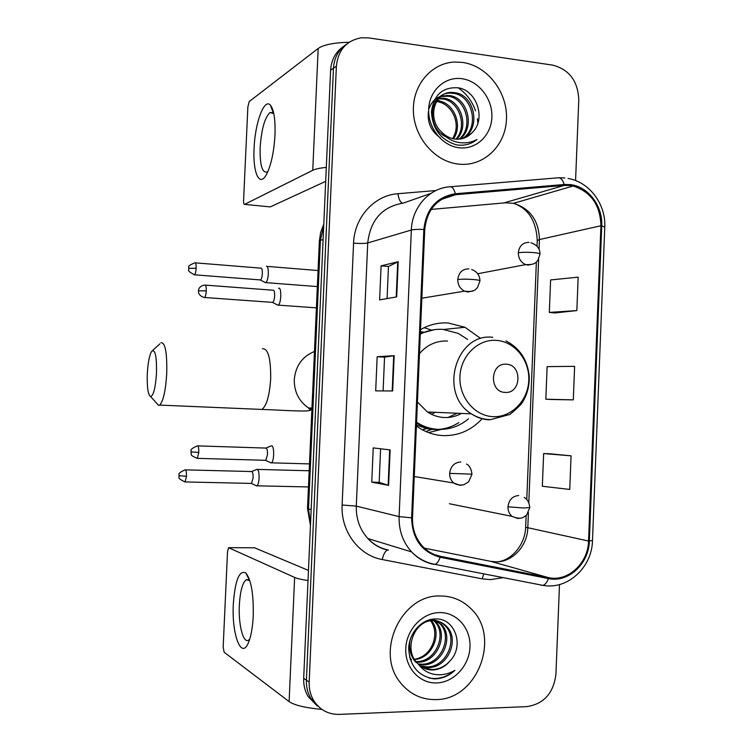 <?xml version="1.0" encoding="UTF-8"?>
<svg xmlns="http://www.w3.org/2000/svg" width="752" height="752" viewBox="0 0 752 752"><rect width="100%" height="100%" fill="white"/><g stroke="black" fill="none" stroke-linecap="round" stroke-linejoin="round"><path stroke-width="1.13" d="M480.472 338.306L464.924 327.27L448.267 323.003C438.472 322.382 429.213 324.601 420.5 329.667M416.411 426.008L417.134 426.534C425.228 432.184 434.026 435.22 443.539 435.624C458.278 435.859 470.921 430.464 481.449 419.447M420.415 331.538L423.489 332.149M425.811 431.488L431.977 429.354M431.366 330.034L424.156 327.703M343.908 46.145C335.768 51.615 331.331 59.652 330.607 70.237L303.686 678.342C303.441 685.11 304.955 691.238 308.254 696.737L317.363 706.043M346.86 43.983C338.673 49.482 334.208 57.566 333.474 68.225L306.412 680.203C306.167 687.008 307.7 693.175 311.008 698.711L320.173 708.074L311.008 698.711C307.7 693.175 306.167 687.008 306.412 680.203L333.474 68.225C334.208 57.566 338.673 49.482 346.86 43.983M462.696 62.444L454.744 62.04C431.648 62.848 412.716 84.75 413.365 110.61C413.769 136.45 433.641 160.505 456.821 163.88L458.438 164.096C483.367 167.113 505.56 146.001 506.481 119.201C507.75 92.449 487.55 65.913 462.696 62.444L454.744 62.04C431.648 62.848 412.716 84.75 413.365 110.61C413.769 136.45 433.641 160.505 456.821 163.88L458.438 164.096C483.367 167.113 505.56 146.001 506.481 119.201C507.75 92.449 487.55 65.913 462.696 62.444M440.343 595.979C401.568 594.165 374.458 652.116 400.534 682.778C409.831 694.237 421.646 699.839 436 699.586C477.858 699.839 501.49 635.891 470.47 608.236C462.048 600.143 451.999 596.054 440.343 595.979C401.568 594.165 374.458 652.116 400.534 682.778C409.831 694.237 421.646 699.839 436 699.586C477.858 699.839 501.49 635.891 470.47 608.236C462.048 600.143 451.999 596.054 440.343 595.979M569.997 185.509L573.071 186.017C590.969 191.769 600.256 205.014 600.933 225.75L588.543 541.026C588.205 563.182 567.948 582.039 548.603 577.658L440.324 556.301C433.641 554.938 427.841 551.714 422.915 546.648C415.706 538.799 412.237 529.192 412.51 517.837L424.748 229.557C427.051 209.366 437.297 197.757 455.486 194.712L564.282 185.424L569.997 185.509M570.035 184.578L564.179 184.503L455.374 193.762C436.724 196.874 426.224 208.774 423.855 229.473L411.617 517.818C412.209 538.911 421.712 552.053 440.136 557.251L548.424 578.579C568.258 583.063 589.013 563.737 589.352 541.036L601.732 225.835C602.888 205.851 587.961 186.223 570.035 184.578M571.078 455.825L543.649 453.578L542.333 486.253L569.743 489.449L571.078 455.825L549.336 453.729M554.976 312.954L576.84 310.567L578.166 277.159L550.614 279.941L549.317 312.418L555.192 312.973M551.517 399.5L573.297 399.867L574.622 366.346L547.136 366.628L545.83 399.199L551.724 399.509M575.571 180.565L578.786 99.819C577.931 81.019 569.226 69.457 552.682 65.123L368.724 37.91L361.411 37.769C346.503 40.486 338.156 49.961 336.379 66.195L309.175 682.073C308.931 688.926 310.473 695.139 313.8 700.704C319.844 709.954 328.323 714.522 339.227 714.391L526.842 706.626C543.865 704.004 553.566 693.175 555.935 674.149L559.497 584.558M396.699 296.899L379.619 299.898L381.095 265.86L398.212 261.705L396.699 296.899M388.615 485.36L371.751 482.164L373.227 447.891L390.138 449.922L388.615 485.36L388.145 485.247L389.658 449.865M392.666 390.965L375.69 390.88L377.166 356.73L394.18 355.658L392.666 390.965M377.166 356.73L384.554 357.162L394.18 355.658M371.751 482.164L379.168 482.333M380.606 448.784L379.168 482.342L388.145 485.247M381.095 265.86L388.464 266.481M387.083 298.591L388.464 266.452L398.212 261.705M573.297 399.867L545.83 399.199M576.84 310.567L549.317 312.418M543.649 453.578L549.552 453.729M383.106 390.918L384.554 357.153M433.979 100.871L436.057 100.777M436.921 100.815L438.689 101.003C453.926 102.761 463.204 125.424 453.494 138.819M433.716 101.473L435.577 101.482M436.461 101.558L437.373 101.67C450.467 103.447 460.168 120.658 454.603 134.58L452.751 138.65M435.887 98.841L438.162 98.305M438.952 98.183L444 98.286C460.844 100.101 469.436 126.75 456.765 139.214M435.295 99.32L437.608 98.869M438.416 98.794L442.665 98.973C459.115 100.759 467.894 126.449 455.966 139.167M440.343 137.804C431.14 131.327 427.174 122.604 428.433 111.644M429.232 108.391C431.216 102.554 434.985 98.521 440.55 96.303M441.283 96.059L449.423 95.513C467.782 97.478 475.546 127.868 459.857 139.092M434.694 99.433L439.929 96.764M440.672 96.547L448.051 96.209C466.043 98.136 474.033 127.605 459.096 139.167M471.842 132.925C486.6 119.878 477.022 90.625 458.532 87.852C442.928 86.696 433.904 94.611 431.451 111.578C432.315 128.761 440.578 139.825 456.22 144.788L458.006 145.051C465.121 145.775 471.457 143.933 476.994 139.524C470.498 142.908 463.655 143.726 456.464 141.996C450.345 140.361 445.297 136.958 441.302 131.779C445.25 135.943 449.856 138.368 455.12 139.082L455.552 139.129C461.954 139.637 467.377 137.569 471.842 132.925L464.933 137.766M441.302 131.779C426.572 118.214 434.618 91.001 452.507 92.458L454.941 92.693C474.822 94.855 481.534 128.968 462.809 138.509M446.669 137.212C424.842 127.652 429.796 91.453 451.125 93.173L453.55 93.408C473.046 95.513 480.049 128.686 462.085 138.697M462.01 78.725C445.128 76.196 429.345 90.39 428.678 109.078C427.756 127.727 442.185 145.897 459.115 147.768C476.044 149.902 491.253 135.595 491.883 117.303C492.757 99.038 478.902 80.99 462.01 78.725M437.429 100.054L444.047 102.686M476.994 139.524L470.404 143.425M254.091 148.332C254.975 123.093 264.206 97.713 270.419 105.186C273.954 109.689 275.476 119.643 274.978 135.059C274.01 151.434 271.322 164.293 266.913 173.609C259.731 188.338 252.7 173.317 254.091 148.332M273.822 113.702L270.1 112.48C264.789 117.378 261.47 129.062 260.145 147.533C259.797 164.838 262.1 173.007 267.054 172.039M349.154 42.253C333.869 42.667 323.548 44.735 318.171 48.476L249.26 101.511L247.869 106.84L243.582 200.549C243.526 203.2 243.855 204.478 244.56 204.384L270.25 206.903L325.682 181.354M326.302 167.376C319.882 168.044 315.37 169.021 312.757 170.3L244.56 204.384M477.877 123.215L477.426 118.703M475.537 110.864C472.134 101.078 466.325 93.38 458.09 87.768M147.298 373.725C146.903 387.336 148.022 394.96 150.654 396.614C153.549 395.477 155.495 387.684 156.491 373.236C156.764 356.034 155.147 348.749 151.641 351.372C149.394 355.273 147.947 362.727 147.298 373.725M160.928 342.752C165.233 342.226 167.17 352.5 166.728 373.575C165.609 390.946 163.25 401.455 159.631 405.093L158.569 405.375L156.378 402.959M505.165 392.403C521.371 393.879 522.565 364.513 506.322 364.222C490.031 362.558 488.809 392.271 505.165 392.403M417.426 402.01L427.409 411.964C432.626 415.386 438.256 417.247 444.3 417.529C450.363 417.755 456.088 416.382 461.484 413.431M416.57 422.248C423.395 426.666 430.736 429.044 438.613 429.392C449.762 429.665 459.726 426.13 468.496 418.779M467.622 339.378L458.09 333.352L442.815 329.385C434.966 328.887 427.465 330.466 420.312 334.132M431.629 414.361L435.286 412.303M447.948 417.482L457.188 413.243M430.2 413.638L431.582 412.143M423.367 332.187L420.406 331.839M434.731 329.611L420.34 333.465M416.533 423.16C422.727 426.816 429.326 428.847 436.329 429.242M447.515 341.041C436.461 340.59 427.117 344.773 419.484 353.6M441.236 429.411L428.555 432.607M264.742 282.263L265.804 282.62C267.148 281.492 267.994 278.55 268.323 273.784C268.408 268.812 267.759 266.302 266.368 266.246M260.004 279.894L260.559 279.941C261.527 279.124 262.128 276.999 262.363 273.549C262.429 269.968 261.969 268.144 260.982 268.107M256.178 485.773L256.93 485.82C258.096 484.918 258.81 482.352 259.083 478.14C259.177 473.055 258.538 470.122 257.175 469.323L256.705 469.398M251.065 483.404L251.563 483.414L253.104 477.868C253.17 474.192 252.719 472.068 251.751 471.495M277.027 304.748L278.202 305.124C281.267 303.93 281.784 286.973 278.719 288.195L278.578 288.242M272.158 302.351L272.769 302.398C273.784 301.561 274.414 299.39 274.659 295.893C274.715 292.161 274.217 290.253 273.164 290.14M272.6 302.464L277.958 305.218M270.485 462.743L271.369 462.828C274.245 461.766 274.489 445.739 271.632 445.795L271.152 445.889M265.277 460.299L265.841 460.318L267.505 454.49C267.562 450.692 267.073 448.53 266.039 447.995M233.327 604.025C235.094 580.271 239.258 569.903 245.819 572.93C251.206 579.764 253.678 594.136 253.236 616.057C252.625 627.77 250.989 636.737 248.32 642.969C241.101 660.19 231.56 633.626 233.327 604.025M249.852 580.732L246.299 579.707C242.501 582.65 240.189 591.119 239.343 605.125C238.29 624.273 243.122 643.58 248.461 640.196L249.758 639.078M308.01 580.553C301.618 579.595 297.162 578.542 294.634 577.423L228.58 547.682L227.527 551.639L223.175 646.842L224.096 652.2L289.106 701.578L294.634 577.423M321.922 709.399C305.509 707.905 294.568 705.301 289.106 701.578M254.552 547.794L308.461 570.411M432.532 619.15L435.981 622.101C448.906 634.66 437.034 662.982 417.557 662.221L416.42 662.202M432.09 619.216L434.656 621.547C447.562 634.077 435.709 662.333 416.279 661.572L415.922 661.572M432.926 619.103L441.349 624.348C454.368 637.01 442.392 665.614 422.756 664.853L418.554 664.467M433.161 619.075L439.995 623.784C452.995 636.418 441.048 664.947 421.449 664.185L417.999 663.941M418.798 664.693C422.812 668.293 427.493 670.041 432.832 669.957C439.506 669.6 445.175 666.667 449.818 661.14C464.802 646.128 455.054 618.454 436.254 618.943C422.342 618.426 409.248 632.357 408.693 648.149C409.558 665.727 417.924 675.973 433.819 678.859L435.483 678.859C442.768 678.52 449.254 675.663 454.922 670.314C448.352 674.177 441.415 675.512 434.13 674.309C427.935 673.134 422.821 669.929 418.798 664.693L416.787 662.634C403.42 648.572 414.86 620.174 432.757 620.663C438.181 620.532 442.862 622.524 446.81 626.632C459.933 639.407 447.854 668.284 428.048 667.532L420.847 666.357M410.103 659.156L411.532 659.965L409.605 657.38M425.82 621.124L431.413 620.099C436.818 619.977 441.49 621.96 445.438 626.059C458.532 638.796 446.481 667.616 426.713 666.855L420.255 665.915M449.818 661.14C444.77 666.582 438.858 669.393 432.08 669.571L422.718 667.522M416.787 662.634L415.461 661.957C410.385 655.819 408.627 648.384 410.178 639.651M430.388 619.554L430.924 620.127M431.451 620.757C442.496 632.977 432.597 658.376 414.531 659.523M414.418 659.335C423.526 657.605 429.806 652.04 433.265 642.631C435.934 634.274 435.07 627.018 430.652 620.851M429.74 619.714L430.135 620.184M439.647 612.57C422.492 612.636 406.447 629.471 405.76 648.497C404.83 667.532 419.494 683.69 436.696 682.938C453.888 682.478 469.342 665.605 469.991 646.983C470.884 628.362 456.812 612.231 439.647 612.57M454.922 670.314C446.895 677.12 438.266 679.686 429.054 678.013M330.607 70.237L336.379 66.195M303.686 678.342L309.175 682.073M323.717 225.722L320.408 240.405L323.106 239.503M319.356 241.345L320.408 240.405L308.508 508.869L311.159 509.602M307.521 508.22L308.508 508.869L310.52 523.984M548.603 577.658L490.624 561.321L495.944 561.847C512.375 562.214 527.396 546.065 527.791 527.998L528.412 512.676M424.476 548.18L490.003 561.199M600.933 225.75L539.438 239.55C538.808 220.571 530.169 208.501 513.503 203.322L505.335 202.814L431.187 209.413M503.248 577.639L490.436 579.623L482.154 578.843L382.232 559.544C358.742 555.465 340.6 531.119 342.122 505.006L353.572 243.159C354.333 217.253 374.374 195.247 397.949 193.715L435.916 190.538M559.131 177.763L564.846 177.961M450.711 186.731L557.749 177.848C560.503 177.331 562.646 179.549 564.179 184.503M411.617 517.818L399.105 516.624L411.344 230.027C413.882 229.398 418.056 229.219 423.855 229.473M440.136 557.251C438.707 561.293 436.997 563.662 435.013 564.357L433.735 564.357C425.2 562.628 417.83 558.482 411.617 551.921C402.922 542.23 398.757 530.47 399.105 516.624L356.298 506.115C355.969 518.814 359.841 529.634 367.907 538.554C373.688 544.608 380.54 548.434 388.483 550.05M430.934 193.386L403.354 203.087C382.298 206.603 370.426 219.885 367.728 242.943L411.344 230.027C411.983 207.355 429.242 188.122 449.611 186.825C452.008 186.327 453.926 188.639 455.374 193.762M548.424 578.579C546.958 582.48 545.106 584.746 542.869 585.357L541.412 585.31M589.352 541.036L592.491 540.415L604.777 227.17L601.732 225.835M353.572 243.159C360.029 243.657 364.748 243.582 367.728 242.943L356.298 506.115L342.122 505.006M397.949 193.715C398.767 199.28 400.299 202.429 402.546 203.162M592.482 540.603C592.087 567.422 567.497 590.123 542.869 585.357L435.013 564.357C426.036 562.731 418.234 558.586 411.617 551.921L367.907 538.554C373.321 544.495 379.845 548.33 387.496 550.05C385.231 551.037 383.473 554.196 382.232 559.544M483.799 573.861L482.154 578.843M440.324 556.301L434.524 554.572M588.543 541.026L525.648 527.255L526.127 515.524M528.806 502.731L538.648 259.111M539.052 249.26L539.438 239.55L537.248 240.48C536.223 220.825 528.308 208.436 513.503 203.322L573.071 186.017M564.282 185.424L503.708 202.965M455.486 194.712L441.424 199.421M537.229 240.875L537.013 246.195M525.657 527.011L525.648 527.255C525.281 544.157 511.802 560.475 497.692 561.791M392.187 390.965L393.7 355.696M396.219 296.984L397.733 261.865M312.757 170.3L318.171 48.476M259.393 409.332L261.865 409.436C266.575 405.948 269.517 395.759 270.673 378.867C270.87 358.366 268.126 348.317 262.448 348.74M311.883 409.84L308.423 407.913C298.882 401.211 294.164 391.792 294.276 379.666C295.564 365.867 302.295 356.467 314.468 351.457M493.133 416.655C511.567 417.567 528.101 400.515 528.778 380.333C529.728 360.17 514.669 341.455 496.273 340.365C477.887 338.973 460.666 355.931 459.942 376.592C458.946 397.244 474.691 416.053 493.133 416.655M492.786 337.291C455.768 332.6 438.294 394.001 471.382 413.854C476.947 417.548 482.944 419.55 489.383 419.851M416.448 425.049L426.619 428.602C438.096 430.877 448.85 428.875 458.861 422.596M477.708 273.747L525.733 264.601C536.12 265.052 536.411 261.47 537.877 260.314L540.011 254.157C540.237 253.556 538.216 253.048 533.948 252.616C527.378 252.117 522.17 252.174 518.316 252.804C518.429 258.547 520.901 262.476 525.733 264.601L528.073 265.118L533.469 263.905M528.994 242.36C522.79 242.464 519.228 245.942 518.316 252.804M194.091 274.771L194.561 274.809C189.758 272.384 187.812 270.701 188.724 269.78L188.78 268.342L196.14 268.285C196.216 264.46 195.811 262.627 194.928 262.815C189.993 264.779 187.953 266.246 188.818 267.214L188.63 268.502M260.559 279.941L194.561 274.809C195.379 273.972 195.905 271.792 196.14 268.285M524.172 497.439C527.396 499.149 529.267 502.515 529.784 507.544L523.608 507.985L507.967 506.82C507.901 510.796 509.264 513.983 512.037 516.37L517.79 518.476L519.782 518.288M518.72 495.521C512.469 496.085 508.878 499.845 507.967 506.82M184.691 481.929L185.114 481.938C180.189 479.71 178.177 478.103 179.089 477.125L178.967 475.687L186.458 476.279C186.534 471.936 186.073 469.793 185.095 469.85C180.236 472.04 178.252 473.6 179.126 474.521L178.967 475.649M251.563 483.414L185.114 481.938L186.458 476.279M204.102 297.463L204.619 297.501C198.97 296.438 198.265 291.87 198.566 292.368L198.613 290.845L206.264 290.855C206.339 286.813 205.898 284.895 204.929 285.093C199.289 285.675 198.331 290.112 198.641 289.652L198.453 290.986M421.834 298.215L464.557 291.156C475.001 292.584 475.772 288.89 477.464 287.612L479.973 280.919C480.161 280.393 477.952 279.923 473.346 279.509C466.578 279.039 461.38 279.048 457.761 279.556C457.818 284.952 460.083 288.824 464.557 291.156L467.866 292.011L473.506 290.704M468.825 268.84C462.395 268.99 458.711 272.562 457.761 279.556M272.769 302.398L204.619 297.501C205.475 296.636 206.029 294.417 206.264 290.855M198.782 452.403C198.848 447.957 198.359 445.776 197.315 445.88C192.315 448.079 190.256 449.687 191.14 450.692L191.13 451.924L198.782 452.403L197.325 458.353L265.841 460.318M466.541 464.078C469.474 465.497 471.278 468.863 471.965 474.164L449.658 473.365C449.593 477.323 450.946 480.528 453.719 482.991L459.82 485.313L462.621 484.965M460.788 461.982C454.321 462.489 450.608 466.287 449.658 473.365M196.845 458.335L197.325 458.353C192.634 456.473 190.623 455.054 191.309 454.105L190.97 451.877M254.834 547.794L228.871 547.663M443.802 329.461L464.924 327.27M308.254 696.737L313.8 700.704M310.454 525.479L307.512 508.418L319.365 241.025L320.672 232.302L323.792 224.134M604.787 226.869C605.905 204.121 589.23 181.777 568.042 178.478M526.767 499.591L536.373 261.987M435.004 101.454L435.906 100.994M440.277 98.747L441.612 98.061M445.645 95.983L447.008 95.288M451.125 93.173L452.507 92.458M273.343 113.11L270.419 105.186M270.1 112.48L273.079 112.847M150.654 396.614L158.569 405.375M311.958 408.073L308.423 407.913L310.379 410.272C306.854 412.096 280.787 410 261.865 409.436L159.631 405.093M505.993 340.91C519.858 348.204 527.594 360.001 529.211 376.31C529.53 385.146 527.556 393.334 523.298 400.872C522.038 403.674 517.564 408.204 509.865 414.455L490.464 419.654C483.658 419.484 477.304 417.557 471.382 413.854L427.409 411.964M152.675 350.432L159.856 343.871M422.342 429.777L426.675 428.612L438.322 429.383M530.95 242.755C536.919 244.814 539.945 248.527 540.021 253.913M317.344 286.587L265.804 282.62M318.058 270.541L267.007 266.377M260.399 279.998L265.578 282.696M195.398 262.852L260.869 268.154M308.461 486.939L256.93 485.82M251.412 483.47L256.705 485.895M449.395 503.737L512.037 516.37C517.113 518.457 520.901 518.767 523.42 517.291L526.597 515.073L529.784 507.675M309.185 470.771L257.41 469.417M251.262 471.654L256.488 469.558M185.518 469.868L251.412 471.542M471.692 269.526C476.965 271.5 479.72 275.232 479.973 280.722M316.404 307.85L278.202 305.124M205.446 285.13L273.004 290.206M309.486 463.899L271.369 462.828M265.672 460.384L271.124 462.922M265.522 448.183L270.908 446.058M197.795 445.889L265.691 448.07M414.267 476.514L453.719 482.991C456.793 484.927 460.177 485.491 463.881 484.673L468.571 481.947L471.965 474.249M249.457 580.318L245.819 572.93M246.299 579.707L248.621 579.698M430.069 619.629L430.727 619.902M434.656 621.547L435.981 622.101M439.995 623.784L441.349 624.348M445.438 626.059L446.81 626.632"/></g></svg>
